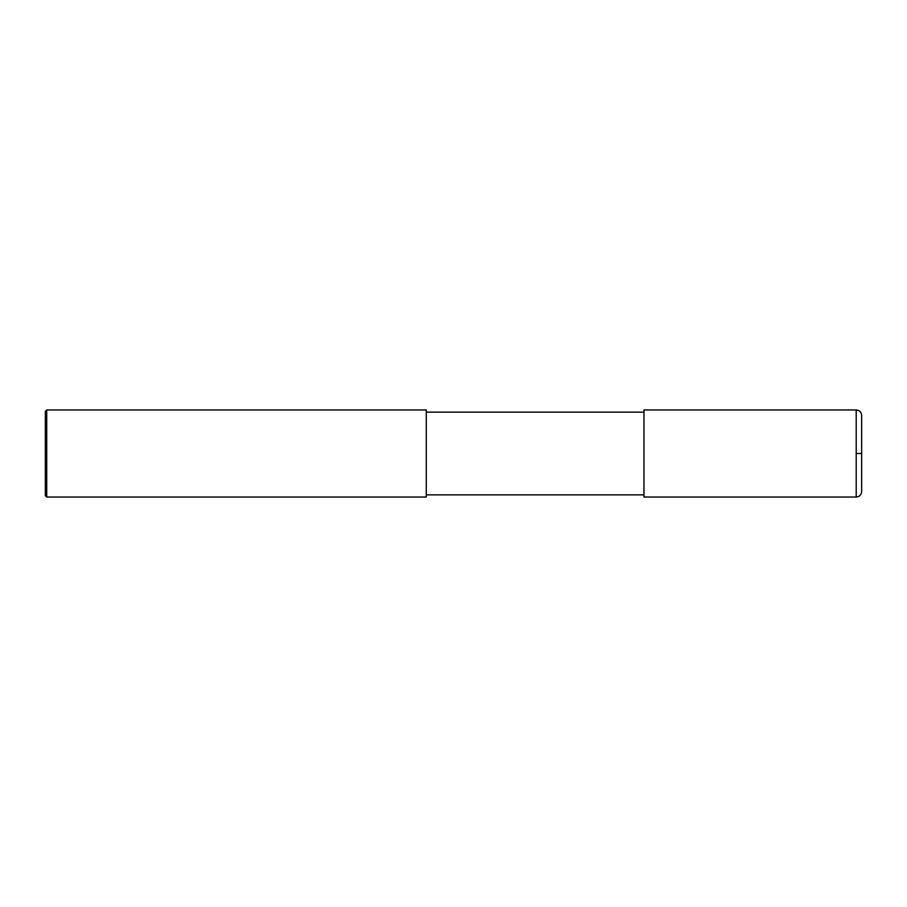 <?xml version="1.0" encoding="UTF-8"?>
<svg xmlns="http://www.w3.org/2000/svg" width="907" height="907" viewBox="0 0 907 907"><rect width="100%" height="100%" fill="white"/><g stroke="black" fill="none" stroke-linecap="round" stroke-linejoin="round"><path stroke-width="1.36" d="M856.208 409.964C859.519 410.281 861.333 412.095 861.65 415.406L861.65 491.594C861.333 494.905 859.519 496.719 856.208 497.036L643.97 497.036L643.97 409.964L856.208 409.964L856.208 497.036M426.29 453.5L426.29 497.036L46.711 497.036L46.711 409.964L426.29 409.964L426.29 453.5M46.711 409.964L45.35 411.325L45.35 495.675L46.711 497.036M856.208 453.5L861.65 453.5M426.29 494.859L643.97 494.859M426.29 412.141L643.97 412.141"/></g></svg>
